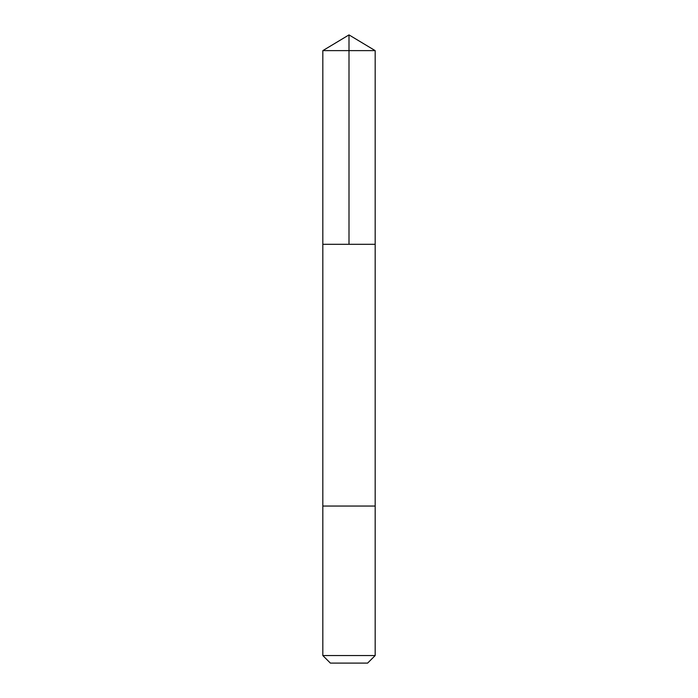 <?xml version="1.0" encoding="UTF-8"?>
<svg xmlns="http://www.w3.org/2000/svg" width="698" height="698" viewBox="0 0 698 698"><rect width="100%" height="100%" fill="white"/><g stroke="black" fill="none" stroke-linecap="round" stroke-linejoin="round"><path stroke-width="0.52" stroke-dasharray="3.49 2.62" d="M344.603 244.3L375.175 244.3L344.603 244.3M322.825 50.631L375.175 50.631M344.603 506.05L375.175 506.05L344.603 506.05M322.825 655.544L375.175 655.544M330.381 663.1L367.619 663.1"/><path stroke-width="1.05" d="M322.825 244.3L375.175 244.3L375.175 50.631L322.825 50.631L322.825 244.3L375.175 244.3L375.175 506.05L322.825 506.05L322.825 244.3M353.397 506.05L322.825 506.05L322.825 655.544L375.175 655.544L375.175 506.05L353.397 506.05M375.175 655.544L367.619 663.1L330.381 663.1L322.825 655.544M349 244.3L349 34.9L322.825 50.631M349 34.9L375.175 50.631"/></g></svg>
